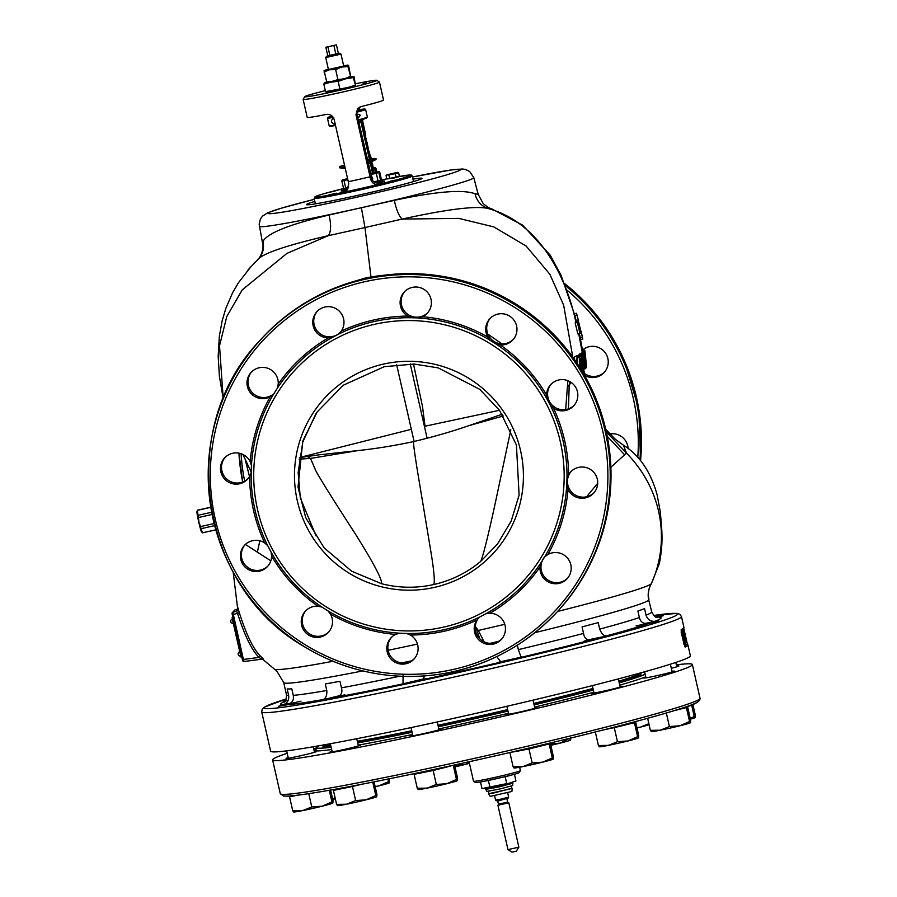 <?xml version="1.0" encoding="UTF-8"?>
<svg xmlns="http://www.w3.org/2000/svg" width="897" height="897" viewBox="0 0 897 897"><rect width="100%" height="100%" fill="white"/><g stroke="black" fill="none" stroke-linecap="round" stroke-linejoin="round"><path stroke-width="1.35" d="M687.909 644.921A215.224 8.622 -12.8 0 1 685.129 647.062L681.35 633.17L681.171 629.638A215.224 8.622 167.2 0 0 683.94 627.485L681.473 616.598A215.224 8.622 167.2 0 1 461.417 675.419A215.224 8.622 167.2 0 1 261.722 711.96L270.625 751.181A215.224 8.622 -12.8 0 0 470.32 714.64A215.224 8.622 -12.8 0 0 690.376 655.808L687.909 644.921A215.224 8.622 -12.8 0 0 687.461 644.517L685.678 644.921L685.319 642.555M683.503 627.093L687.461 644.517M684.489 646.21L685.678 644.921M682.516 630.165L682.247 629.077M683.222 630.367L681.843 630.748L684.568 642.723L685.88 642.431L685.016 637.318L686.362 641.904L683.637 629.918L684.501 635.031L683.155 630.445L685.88 642.431M683.637 629.918L682.314 630.58M681.843 630.748L683.155 630.445M682.258 630.288L683.57 629.997M683.447 636.635L684.747 636.343M681.372 632.396L684.03 644.461L683.166 639.348L684.512 643.923L681.787 631.948L682.639 637.049L681.204 632.43M681.148 632.15L681.709 632.026M681.137 632.093L681.787 631.948M284.842 700.557L283.048 701.207L284.842 700.557M663.309 615.734L655.808 616.957L663.32 615.701L656.974 617.338M654.911 621.296L658.667 620.791L656.862 621.464L648.598 623.55C643.564 624.121 640.492 622.126 639.382 617.551L637.902 611.014A187.271 7.501 -12.8 0 0 644.551 608.626L646.042 615.163C647.589 619.58 650.538 621.632 654.911 621.296A195.098 7.815 167.2 0 0 658.712 617.136M606.159 635.951L590.865 640.01C586.683 640.267 584.239 638.081 583.555 633.428L582.063 626.891A187.271 7.501 -12.8 0 0 598.198 622.608L599.689 629.145C601.461 633.529 603.614 635.805 606.159 635.951A195.098 7.815 167.2 0 0 648.598 623.55M583.555 633.428A187.271 7.501 167.2 0 1 518.354 649.63L521.146 657.333L500.975 662.087L497.79 658.017L497.409 656.279M424.707 675.878L422.666 679.691L402.921 683.783M337.093 697.047L323.223 699.548C325.925 698.214 327.125 695.186 326.788 690.488L325.308 683.951A187.271 7.501 -12.8 0 0 339.952 681.305L341.432 687.842C342.721 692.361 341.275 695.433 337.093 697.047A195.098 7.815 167.2 0 0 403.011 683.884L403.078 675.542M287.365 704.75L278.384 706.32L282.992 704.885C287.343 703.259 289.226 700.131 288.643 695.5L287.163 688.963A187.271 7.501 -12.8 0 0 291.772 688.806L293.252 695.343C294.149 699.974 292.187 703.102 287.365 704.75A195.098 7.815 167.2 0 0 323.223 699.548M285.168 701.017L288.116 700.467M521.314 656.828L521.146 657.333A195.098 7.815 167.2 0 0 590.865 640.01M656.772 617.327L657.064 617.349C655.886 618.022 654.115 616.205 651.738 611.889L648.744 600.093A187.271 7.501 -12.8 0 1 534.814 632.688M518.354 649.63L517.334 645.156M544.535 557.059A15.653 15.619 -137.6 0 0 560.064 582.299A15.653 15.619 -137.6 0 0 567.633 578.139M571.041 471.53A15.653 15.619 -137.6 0 0 586.548 496.781A15.653 15.619 -137.6 0 0 594.128 492.632M551.184 384.129A15.653 15.619 -137.6 0 0 566.691 409.38A15.653 15.619 -137.6 0 0 574.271 405.22M490.3 318.244A15.653 15.619 -137.6 0 0 505.807 343.495A15.653 15.619 -137.6 0 0 513.376 339.346M404.704 291.559A15.653 15.619 -137.6 0 0 420.211 316.809A15.653 15.619 -137.6 0 0 427.779 312.649M317.325 311.192A15.653 15.619 -137.6 0 0 332.832 336.442A15.653 15.619 -137.6 0 0 340.4 332.294M251.586 371.907A15.653 15.619 -137.6 0 0 267.093 397.158A15.653 15.619 -137.6 0 0 274.639 393.032M225.091 457.425A15.653 15.619 -137.6 0 0 240.598 482.664A15.653 15.619 -137.6 0 0 248.177 478.516M244.948 544.827A15.653 15.619 -137.6 0 0 260.455 570.077A15.653 15.619 -137.6 0 0 268.035 565.917M305.832 610.7A15.653 15.619 -137.6 0 0 321.339 635.951A15.653 15.619 -137.6 0 0 328.919 631.802M391.44 637.397A15.653 15.619 -137.6 0 0 406.946 662.648A15.653 15.619 -137.6 0 0 414.515 658.488M478.807 617.764A15.653 15.619 -137.6 0 0 494.314 643.003A15.653 15.619 -137.6 0 0 501.894 638.855M476.868 620.107A15.653 15.619 -137.6 0 0 493.316 644.102A15.653 15.619 -137.6 0 0 489.986 613.223L485.916 613.739L479.536 617.091L476.868 620.107A159.688 159.296 42.4 0 1 410.411 635.042L406.633 633.473L399.423 633.181L395.588 634.437A15.653 15.619 -137.6 0 0 405.937 663.746A15.653 15.619 -137.6 0 0 410.411 635.042M539.994 567.05L540.768 563.092L544.602 556.992L547.888 554.525A15.653 15.619 -137.6 0 1 567.139 578.7A15.653 15.619 -137.6 0 1 539.994 567.05A159.688 159.296 42.4 0 1 489.986 613.223M568.036 489.47L566.713 485.647L566.982 478.437L568.608 474.659A15.653 15.619 -137.6 0 1 595.586 474.793A15.653 15.619 -137.6 0 1 585.55 497.88A15.653 15.619 -137.6 0 1 568.036 489.47A159.688 159.296 42.4 0 1 547.888 554.525M553.505 408.18L550.422 405.511L547.058 399.131L546.587 395.05A15.653 15.619 -137.6 0 1 575.728 387.392A15.653 15.619 -137.6 0 1 553.505 408.18A159.688 159.296 42.4 0 1 568.608 474.659M500.279 344.941L496.254 344.156L490.154 340.311L487.733 337.014A15.653 15.619 -137.6 0 1 497.869 314.096A15.653 15.619 -137.6 0 1 512.893 339.907A15.653 15.619 -137.6 0 1 500.279 344.941A159.688 159.296 42.4 0 1 546.587 395.05M419.179 317.93L411.521 317.74L407.799 316.103A15.653 15.619 -137.6 0 1 412.272 287.399A15.653 15.619 -137.6 0 1 422.622 316.708L419.179 317.93M341.342 331.038L338.618 334.121L332.238 337.474L328.224 337.922A15.653 15.619 -137.6 0 1 324.893 307.043A15.653 15.619 -137.6 0 1 341.342 331.038A159.688 159.296 42.4 0 1 407.799 316.103M278.216 384.107L277.386 388.132L273.54 394.22L270.322 396.631A15.653 15.619 -137.6 0 1 251.07 372.446A15.653 15.619 -137.6 0 1 278.216 384.107A159.688 159.296 42.4 0 1 328.224 337.922M250.173 461.675L251.44 465.565L251.16 472.775L249.601 476.486A15.653 15.619 -137.6 0 1 222.624 476.352A15.653 15.619 -137.6 0 1 232.659 453.265A15.653 15.619 -137.6 0 1 250.173 461.675A159.688 159.296 42.4 0 1 270.322 396.631M264.705 542.965L267.732 545.701L271.096 552.092L271.623 556.095A15.653 15.619 -137.6 0 1 242.482 563.753A15.653 15.619 -137.6 0 1 264.705 542.965A159.688 159.296 42.4 0 1 249.601 476.486M317.93 606.204L321.9 607.056L327.999 610.913L330.477 614.131A15.653 15.619 -137.6 0 1 320.341 637.049A15.653 15.619 -137.6 0 1 305.316 611.238A15.653 15.619 -137.6 0 1 317.93 606.204A159.688 159.296 42.4 0 1 271.623 556.095M566.713 485.647A158.107 157.715 -137.6 0 1 544.602 556.992L543.997 557.631M351.826 282.073L366.088 277.801L385.127 275.099C447.838 268.741 502.432 286.928 548.908 329.636C591.863 372.356 612.494 423.945 610.812 484.425C608.076 532.526 590.663 574.506 558.551 610.364A201.253 200.749 -137.6 0 0 385.127 275.099L378.355 275.839A2.231 2.119 88.2 0 0 378.063 275.872M352.028 282.006L352.342 281.916A201.253 200.749 -137.6 0 0 350.346 282.521A201.253 200.749 42.4 0 0 261.453 338.819L260.668 339.683A201.253 200.749 42.4 0 1 582.904 374.722A201.253 200.749 42.4 0 1 453.759 671.55A201.253 200.749 42.4 0 1 260.668 339.683C175.498 426.849 198.461 586.795 304.778 646.939C330.41 662.479 358.094 671.92 387.863 675.25C410.041 677.65 432.006 676.416 453.759 671.55C494.606 662.064 529.275 641.96 557.755 611.227L558.551 610.364M477.215 631.208A3.353 2.366 146.4 0 1 478.336 630.468L484.111 641.837M475.948 627.485L478.336 630.468A193.46 7.748 -12.8 0 0 504.787 624.29M501.939 343.876L487.867 334.133M370.966 276.814L364.978 227.558L402.192 219.07C447.816 209.079 476.509 205.581 488.271 208.553C544.221 223.891 568.642 286.3 575.863 322.214L575.168 322.954L577.836 333.897L579.989 333.415M567.655 386.809L571.243 382.481M365.101 206.848A109.95 4.407 -12.8 0 0 473.784 177.628L469.658 171.484L465.274 169.398L462.258 168.995L450.81 170.015L412.485 177.001A98.771 3.958 -12.8 0 1 456.562 171.675A98.771 3.958 -12.8 0 1 359.506 196.6A98.771 3.958 -12.8 0 1 270.793 213.654A98.771 3.958 -12.8 0 1 314.365 199.313L281.916 208.003L267.642 212.802L262.541 216.099L260.41 219.014L259.155 224.183L262.417 242.381L262.967 241.394C264.503 248.895 262.518 255.275 257.013 260.534L250.734 266.936L257.013 260.534C260.971 254.03 284.764 245.733 328.38 235.653L364.978 227.558L361.368 207.723A109.95 4.407 -12.8 0 0 365.101 206.882L394.288 200.356C435.774 191.476 462.684 189.267 475.029 193.73L478.191 194.324L483.124 203.496C486.88 206.714 489.661 208.452 491.455 208.721L522.727 225.225L550.321 255.309L561.174 275.547L574.506 314.399L576.322 321.193L575.863 322.214M412.968 179.12A59.258 2.377 167.2 0 1 421.938 178.458A59.258 2.377 167.2 0 1 361.379 194.548A59.258 2.377 167.2 0 1 306.46 204.695A59.258 2.377 167.2 0 1 314.836 201.41M262.967 241.394C267.485 233.13 289.518 224.351 329.053 215.022L357.533 208.575A109.95 4.407 -12.8 0 0 361.368 207.723M250.734 266.936L248.065 269.963M270.838 560.849L245.374 544.412M381.673 583.745A111.777 111.497 -137.6 0 0 480.579 561.522L497.499 543.986L511.223 521.011L519.105 495.088L516.414 445.002L499.573 410.4L479.817 389.376L438.14 367.86L414.167 364.07L384.331 366.66L343.248 385.239L317.123 411.992L302.782 441.089L298.017 487.116L305.72 517.659L324.075 547.82L351.714 571.243L381.673 583.756C382.1 579.092 372.973 561.914 354.27 532.235C338.36 507.803 314.892 470.936 314.948 468.626L310.497 458.423L299.183 459.152M434.316 587.412A114.603 114.323 42.4 0 1 297.322 500.84A114.603 114.323 42.4 0 1 383.58 364.081A114.603 114.323 42.4 0 1 520.574 450.653A114.603 114.323 42.4 0 1 434.316 587.412M443.353 627.171A155.405 155.024 -137.6 0 0 560.322 441.728A155.405 155.024 -137.6 0 0 374.542 324.322A155.405 155.024 -137.6 0 0 257.574 509.776A155.405 155.024 -137.6 0 0 443.353 627.171M502.219 414.223L468.739 425.705C451.617 431.614 433.195 436.917 413.483 441.616C413.921 446.291 413.169 443.634 417.027 468.369L431.457 555.075C434.103 571.804 434.888 581.615 433.823 584.508M510.808 429.786L495.85 500.414C488.159 536.025 483.068 556.398 480.579 561.522M413.506 364.047L422.509 406.576L425.032 426.21L499.494 410.288M413.483 441.616C393.66 445.809 375.238 448.78 358.217 450.541L319.534 454.779M299.407 457.548L411.331 429.315M299.385 457.638L320.139 454.678M310.497 458.423L308.254 457.358L310.497 458.423L358.217 450.541M628.113 448.5A15.653 15.619 -137.6 0 0 609.769 433.946M584.541 375.294A15.653 15.619 -137.6 0 0 606.148 354.113A15.653 15.619 -137.6 0 0 582.848 349.74M584.149 373.23L584.934 373.802A15.653 15.619 -137.6 0 0 604.69 371.941M237.604 608.222L237.346 609.713A2.231 2.231 42.4 0 1 236.371 610.341L237.503 609.13L235.014 609.926L237.503 609.119M263.157 658.824L260.478 656.144C253.447 649.316 246.406 634.874 239.353 612.808L237.851 607.673M237.94 608.491A2.231 2.231 -71 0 1 236.46 611.171L236.371 610.341M586.593 496.77L597.705 483.281M610.879 467.259L626.476 453.131L623.393 445.192L615.342 439.272L605.767 429.383M623.381 445.181C639.382 455.071 650.628 471.575 657.097 494.696L660.259 511.559C662.154 532.47 663.309 542.023 659.43 563.361L651.345 583.689C671.18 539.31 661.123 488.271 626.476 453.131L606.327 431.849M263.539 659.878A2.231 2.231 113.5 0 0 262.843 659.385M263.079 659.587L262.81 659.362A2.231 2.231 113.5 0 0 261.666 659.205L259.054 657.411C251.822 650.347 244.646 635.625 237.492 613.245L236.46 611.171L232.839 612.315L235.014 609.926A1.121 1.11 42.4 0 0 234.532 610.24L235.014 609.926M260.478 656.144L259.054 657.411L243.412 659.452L232.839 612.315A1.121 1.11 42.4 0 0 232.357 612.617L234.532 610.24M244.018 661.504L261.644 659.205L244.018 661.504L243.412 659.452L242.47 659.62L232.088 613.615A1.121 1.11 42.4 0 1 232.345 612.629M239.353 612.808L232.278 614.77L232.357 612.617M582.994 372.636L584.115 371.055M583.734 369.833L582.344 353.059L583.79 364.249L583.723 373.881M578.688 333.706L582.231 352.218M583.801 351.859L585.326 361.491L585.326 368.701L583.801 351.859L581.626 352.353L581.592 353.979M582.512 352.925L580.191 353.867M581.637 353.541L583.061 364.72L582.523 370.539L581.783 368.387L581.637 353.541L579.238 354.169L579.036 355.817M579.866 367.512L579.653 357.006L578.262 357.746L578.161 355.571L579.742 354.707L575.964 356.412M577.466 357.925L577.657 364.104M576.782 362.78L577.029 356.176L574.517 356.827L574.562 359.551M585.528 365.662L586.178 367.422L585.606 357.511L584.53 351.523L585.831 365.595L584.384 353.855M585.349 363.408L584.059 353.631L585.035 365.954L585.349 363.408L584.788 363.532M583.779 360.482L583.981 358.408L584.16 360.202L583.342 360.583M581.974 355.616L581.491 358.195L582.164 361.536L582.422 357.611L581.604 355.705M582.198 368.532L582.915 365.92L582.4 362.893L582.198 368.532M580.55 362.444L581.099 360.291L581.178 362.108L580.18 362.534M579.742 354.707L580.168 367.994M577.029 356.176L577.074 363.229M582.815 350.424L582.276 349.314M584.283 350.749L583.913 349.617L582.467 349.819M585.472 355.369L584.81 350.402L582.691 351.478M586.358 367.232L584.81 350.402M585.64 357.275L586.246 364.328M586.1 364.855L584.81 352.835L585.887 364.9M475.029 193.73C476.789 201.186 481.207 206.131 488.271 208.553L491.466 208.721M580.606 339.503L582.781 339.01L581.189 331.632L580.011 333.404L577.343 322.46L578.498 320.7L576.995 315.038L574.82 315.52L574.338 313.759M579.339 333.561L580.269 337.844M584.564 351.063L582.377 351.557L582.422 353.16M586.122 367.882L585.472 368.028M584.53 351.523L582.344 352.005M576.995 315.038L576.513 313.266M578.038 321.72L580.729 332.652M578.498 320.7L576.322 321.193M583.913 349.617L582.478 349.931M584.093 350.009L582.545 350.357M584.81 350.492L582.624 350.985M585.472 355.335L586.178 367.355M583.734 352.33L581.548 352.824M583.779 353.485L582.624 353.754M583.857 354.618L582.758 354.853M583.981 356.075L582.927 356.311M584.093 357.163L583.039 357.398M584.541 362.186L583.476 362.433M584.698 363.969L583.577 364.216M584.788 365.034L583.835 365.247M584.9 366.436L583.891 366.66M585.023 367.456L583.88 367.714M585.18 368.454L583.812 368.757M585.326 368.701L583.801 369.037M585.203 361.233L584.609 361.368M584.967 358.722L584.373 358.856M583.981 358.408L583.162 358.598M583.51 369.968L582.702 370.147M582.344 353.059L580.157 353.541M581.435 353.676L579.238 354.169M581.301 354.147L579.103 354.64M581.234 355.324L579.821 355.638M581.234 356.468L579.911 356.759M581.301 358.307L580.023 358.598M581.379 359.383L580.079 359.675M581.783 362.13L580.673 362.377M581.884 362.444L580.18 362.825M581.817 362.859L580.191 363.218M581.738 364.014L580.202 364.361M581.682 365.516L580.202 365.853M581.693 366.604L580.191 366.951M581.783 368.387L580.583 368.656M581.918 369.407L581.155 369.586M582.187 356.244L581.514 356.389M582.422 357.611L581.491 357.813M582.523 358.688L581.548 358.901M582.534 360.179L581.749 360.359M582.77 364.148L582.007 364.328M582.893 365.191L581.929 365.404M582.915 365.92L581.918 366.144M582.859 367.052L581.996 367.254M581.099 360.291L580.112 360.516M578.161 355.571L575.941 356.075M578.262 357.746L577.085 358.015M576.749 356.322L574.517 356.827M251.44 465.565A158.107 157.715 -137.6 0 1 273.54 394.22L274.134 393.604M287.197 753.267A215.224 8.622 -12.8 0 0 272.61 759.894A215.224 8.622 -12.8 0 0 472.304 723.352A215.224 8.622 -12.8 0 0 692.361 664.531A215.224 8.622 -12.8 0 0 676.349 664.856M671.315 668.287A15.653 0.628 -12.8 0 0 678.906 666A15.653 0.628 -12.8 0 0 676.652 666.179M645.829 677.224A15.653 0.628 -12.8 0 0 643.721 678.031A15.653 0.628 -12.8 0 0 650.717 676.977A15.653 0.628 -12.8 0 0 666.359 673.456A15.653 0.628 -12.8 0 0 674.252 671.091A15.653 0.628 -12.8 0 0 671.999 671.281M593.881 692.406A15.653 0.628 -12.8 0 0 591.773 693.213A15.653 0.628 -12.8 0 0 593.466 693.112A15.653 0.628 -12.8 0 0 610.7 689.535A15.653 0.628 -12.8 0 0 622.294 686.272A15.653 0.628 -12.8 0 0 620.612 686.373A15.653 0.628 -12.8 0 0 620.051 686.452M508.565 713.597A15.653 0.628 -12.8 0 0 506.469 714.371A15.653 0.628 -12.8 0 0 506.446 714.416A15.653 0.628 -12.8 0 0 521.415 711.657A15.653 0.628 -12.8 0 0 536.967 707.52A15.653 0.628 -12.8 0 0 536.978 707.475A15.653 0.628 -12.8 0 0 534.724 707.655M412.732 735.136A15.653 0.628 -12.8 0 0 410.624 735.955A15.653 0.628 -12.8 0 0 421.646 734.06A15.653 0.628 -12.8 0 0 438.711 729.923A15.653 0.628 -12.8 0 0 441.145 729.014A15.653 0.628 -12.8 0 0 438.891 729.194M332.058 751.249A15.653 0.628 -12.8 0 0 329.95 752.056A15.653 0.628 -12.8 0 0 352.196 747.582A15.653 0.628 -12.8 0 0 360.482 745.127A15.653 0.628 -12.8 0 0 358.228 745.306M288.172 757.606A15.653 0.628 -12.8 0 0 286.065 758.413A15.653 0.628 -12.8 0 0 300.596 755.756A15.653 0.628 -12.8 0 0 316.596 751.484A15.653 0.628 -12.8 0 0 314.342 751.664M313.67 748.67A15.653 0.628 -12.8 0 0 316.506 747.941M645.145 674.208A169.746 6.806 167.2 0 1 619.222 682.808M593.321 689.939A169.746 6.806 167.2 0 1 534.085 704.84M507.971 711.029A169.746 6.806 167.2 0 1 473.964 718.822A169.746 6.806 167.2 0 1 438.319 726.66M412.059 732.21A169.746 6.806 167.2 0 1 357.668 742.828M331.128 747.123A169.746 6.806 167.2 0 1 316.462 747.627A169.746 6.806 167.2 0 1 319.029 745.766M469.086 761.755L473.526 781.265A24.04 0.964 -12.8 0 0 473.549 781.298L475.556 782.554A22.358 0.897 -12.8 0 0 496.276 778.731A22.358 0.897 -12.8 0 0 519.128 772.653L520.395 770.658A24.04 0.964 -12.8 0 0 520.406 770.613L519.632 767.227M473.549 781.298A24.04 0.964 -12.8 0 0 495.828 777.183A24.04 0.964 -12.8 0 0 520.395 770.658M691.587 704.829L694.222 716.434L690.275 718.609M692.854 704.336L695.321 715.234L695.175 717.589L694.222 716.434M695.164 717.6L695.164 717.6A20.126 0.807 167.2 0 1 690.41 719.17M644.663 623.505L658.656 620.825L636.04 625.927M685.611 706.971L685.667 707.217A18.792 0.751 -12.8 0 1 685.644 707.273A18.792 0.751 167.2 0 1 675.609 710.2M687.136 706.455L686.407 707.576L674.578 710.525M686.407 707.576L689.569 721.536L679.892 725.785L669.42 726.536L660.293 730.192L650.37 730.349L651.312 731.492M666.336 712.992L669.42 726.536M687.506 706.376L690.668 720.325L690.522 722.679L689.569 721.536M647.623 718.295L650.37 730.349M690.511 722.69L690.511 722.69A20.126 0.807 167.2 0 1 679.892 725.785A20.126 0.807 167.2 0 1 660.293 730.192A20.126 0.807 167.2 0 1 651.357 731.593L651.177 731.537M587.883 639.897L606.708 636.007L584.093 641.108M633.652 722.074L633.719 722.399A18.792 0.751 -12.8 0 1 633.697 722.455A18.792 0.751 167.2 0 1 623.258 725.482A18.792 0.751 167.2 0 1 604.522 729.653M635.536 721.569L634.459 722.758L603.3 729.967M634.459 722.758L637.621 736.717L627.945 740.967L617.472 741.718L608.345 745.373L598.422 745.53L599.364 746.674M614.299 727.77L617.472 741.718M635.558 721.569L638.72 735.506L638.563 737.872A20.126 0.807 167.2 0 1 627.945 740.967A20.126 0.807 167.2 0 1 608.345 745.373A20.126 0.807 167.2 0 1 599.409 746.775L599.218 746.719M638.574 737.861L637.621 736.717M595.339 731.974L598.422 745.53M521.381 657.198L498.766 662.311M521.325 657.142L499.651 661.93M548.37 743.478L548.403 743.602A18.792 0.751 -12.8 0 1 548.381 743.658A18.792 0.751 167.2 0 1 531.506 748.21A18.792 0.751 167.2 0 1 512.142 751.989M549.917 743.108L549.132 743.961L528.983 748.973L510.236 752.426M549.132 743.961L552.305 757.909L542.629 762.17L532.145 762.921L523.018 766.576L513.095 766.722L514.048 767.877M528.983 748.973L532.145 762.921M550.287 743.019L553.404 756.709L553.247 759.064L552.305 757.909M509.933 752.774L513.095 766.722M553.236 759.075L553.236 759.075A20.126 0.807 167.2 0 1 542.629 762.17A20.126 0.807 167.2 0 1 523.018 766.576A20.126 0.807 167.2 0 1 514.082 767.967L513.903 767.922M425.548 678.749L402.932 683.85M424.124 678.816L402.955 683.828M451.628 765.612A18.792 0.751 167.2 0 1 431.39 770.714A18.792 0.751 167.2 0 1 415.928 773.472L415.883 773.281M453.602 765.175L433.15 770.512L414.1 774.313L414.829 773.506M453.299 765.5L456.472 779.448L446.796 783.709L436.323 784.46L427.185 788.115L417.262 788.261L418.215 789.416M433.15 770.512L436.323 784.46M454.555 764.973L457.571 778.248L457.414 780.603L456.472 779.448M414.1 774.313L417.262 788.261M457.403 780.614L457.403 780.614A20.126 0.807 167.2 0 1 446.796 783.709A20.126 0.807 167.2 0 1 427.185 788.115A20.126 0.807 167.2 0 1 418.249 789.517L418.069 789.461M344.885 694.85L322.281 699.94L340.019 695.545M361.569 784.292A18.792 0.751 167.2 0 1 335.265 789.573L335.186 789.225M362.702 784.079L333.426 790.425L334.39 789.371M372.748 782.106L375.809 795.561L366.122 799.81L355.649 800.573L346.522 804.217L336.599 804.374L337.552 805.517M352.487 786.613L355.649 800.573M374.06 781.848L376.908 794.361L376.751 796.715L375.809 795.561M333.426 790.425L336.599 804.374M376.74 796.727L376.74 796.727A20.126 0.807 167.2 0 1 366.122 799.81A20.126 0.807 167.2 0 1 346.522 804.217A20.126 0.807 167.2 0 1 337.586 805.618L337.407 805.562M301 701.207L278.395 706.298L290.931 702.99M296.212 795.359A18.792 0.751 167.2 0 1 291.379 795.931L291.357 795.852M297.378 795.213L289.552 796.783L290.314 795.931M329.277 790.279L331.924 801.918L322.247 806.179L311.764 806.93L302.637 810.585L292.714 810.731L293.667 811.886M308.747 793.654L311.764 806.93M330.601 790.044L333.022 800.718L332.865 803.073L331.924 801.918M289.552 796.783L292.714 810.731M332.854 803.084L332.854 803.084A20.126 0.807 167.2 0 1 322.247 806.179A20.126 0.807 167.2 0 1 302.637 810.585A20.126 0.807 167.2 0 1 293.7 811.976L293.521 811.92M335.086 797.713L332.63 799.003M335.332 798.812A20.126 0.807 167.2 0 1 332.753 799.563M387.941 779.067L388.524 781.646L378.848 785.895L375.137 786.568M389.253 778.798L389.466 782.801L388.524 781.646M389.455 782.812L389.455 782.812A20.126 0.807 167.2 0 1 378.848 785.895A20.126 0.807 167.2 0 1 375.181 786.792M469.344 762.876L464.164 764.704L453.691 765.455M469.445 763.336A20.126 0.807 167.2 0 1 464.164 764.704A20.126 0.807 167.2 0 1 454.981 766.879M569.55 738.366L559.997 743.164L549.525 743.916M570.772 737.704L570.627 740.059L569.673 738.904M570.615 740.07L570.615 740.07A20.126 0.807 167.2 0 1 559.997 743.164A20.126 0.807 167.2 0 1 550.814 745.329M648.856 723.677L640.66 727.052L636.948 727.714M649.103 724.787A20.126 0.807 167.2 0 1 640.66 727.052A20.126 0.807 167.2 0 1 637.005 727.949M484.257 781.276L505.045 776.679M506.614 784.101L515.943 780.951L506.614 784.101L490.143 787.813L488.316 780.457M490.143 787.813L481.992 788.575L506.738 783.642L505.213 776.88L511.021 775.187M515.943 780.951L514.43 774.268M512.748 782.319L512.635 785.581L499.651 789.046L486.981 791.389L485.692 789.394L499.147 786.904L512.916 783.171M485.692 789.394L485.479 788.485M512.277 788.418L488.529 793.789L490.199 796.39L511.884 791.479L512.288 788.385L511.256 788.418M489.47 793.363L488.529 793.789M481.992 788.575L480.489 781.971M507.668 792.78L508.655 797.13L501.793 798.958L495.581 800.102L494.583 795.751M508.655 797.13L508.386 797.982L501.995 799.687L496.187 800.752L495.581 800.102M497.342 800.539L498.62 804.161L497.902 805.282L508.689 802.793M508.801 802.804L518.87 847.16L507.971 849.627L497.902 805.282M518.87 847.149L516.347 851.163L511.985 852.15L507.982 849.627M357.656 109.759L356.86 113.751L372.311 180.14C374.262 182.652 376.74 183.549 379.734 182.82L378.254 184.434A48.079 1.929 167.2 0 1 343.405 192.261L347.027 190.074L348.776 183.907L334.189 119.615C332.888 115.724 330.264 113.997 326.295 114.412A39.132 1.57 167.2 0 1 307.211 117.361L303.13 99.388A39.132 1.57 -12.8 0 0 339.436 92.739A39.132 1.57 -12.8 0 0 379.442 82.042A39.132 1.57 -12.8 0 0 379.397 81.997L376.729 80.315A36.9 1.48 -12.8 0 0 355.683 83.78M356.86 113.751L355.974 114.726L357.6 108.672L361.143 106.575A39.132 1.57 167.2 0 0 383.524 100.027L379.442 82.042M359.742 107.079L359.361 109.77M360.785 121.297L369.429 159.363L360.796 121.274L358.733 121.981M370.315 163.254L372.524 172.942L370.338 163.243M325.308 90.675A36.9 1.48 -12.8 0 0 304.823 96.652L303.141 99.32A39.132 1.57 -12.8 0 0 303.13 99.388M304.823 96.652A36.9 1.48 -12.8 0 0 339.044 90.451A36.9 1.48 -12.8 0 0 376.729 80.315M366.38 82.782L363.117 83.522L366.38 82.782M355.974 114.726L370.562 179.008C371.941 183.066 374.509 184.872 378.254 184.434M381.774 179.961A48.079 1.929 167.2 0 1 382.481 179.815L380.642 180.039M343.405 192.261L347.588 189.39A16.606 0.662 167.2 0 1 346.668 189.357L346.377 188.078A16.606 0.662 167.2 0 0 348.395 187.944M370.069 174.108L369.811 172.549L370.069 174.108M357.69 119.637L357.432 118.09L357.69 119.637M382.481 179.815L381.001 181.429L378.915 181.418M381.001 181.429A22.358 0.897 167.2 0 1 384.746 181.082A22.358 0.897 167.2 0 1 379.734 182.82L379.184 182.248A16.673 0.673 167.2 0 1 377.177 183.055M344.885 190.646A22.358 0.897 167.2 0 1 341.14 190.994A22.358 0.897 167.2 0 1 346.152 189.256M335.657 190.792L331.655 191.857L335.657 190.792M390.229 181.284L394.232 180.219L390.229 181.284M328.851 194.918L336.476 193.191L328.851 194.918M392.953 178.301L398.672 176.776L392.953 178.301M397.707 176.664L399.412 176.16L398.627 172.729L397.079 172.448L386.786 174.87L395.218 173.726L398.627 172.729L397.079 172.448L386.786 174.87L397.663 172.403L386.786 174.87L395.218 173.726L398.627 172.729L397.079 172.448L386.786 174.87L397.663 172.403L398.627 172.729L399.412 176.16L398.627 172.729L396.81 172.74L397.663 172.403L396.81 172.74L398.627 172.729L399.412 176.16L396.003 177.157L395.218 173.726L396.81 172.74L391.967 173.94L395.218 173.726L396.81 172.74L391.967 173.94L395.218 173.726L396.003 177.157L397.707 176.664L396.003 177.157L395.218 173.726L396.003 177.157L397.707 176.664M386.831 178.985L396.003 177.157L389.713 178.57L388.939 175.139L391.967 173.94L387.381 174.859L388.939 175.139L391.967 173.94L387.381 174.859L388.939 175.139L389.713 178.57L392.864 177.864L389.713 178.57L388.939 175.139L389.713 178.57L386.831 178.985L386.058 175.554L387.381 174.859L386.058 175.554L387.381 174.859L386.058 175.554L386.831 178.985L388.278 178.783L386.831 178.985L386.091 175.52L386.831 178.985M365.741 135.178L362.41 119.839M370.753 156.616L370.338 155.439M373.365 167.75L373.141 167.089M371.313 159.016L370.764 156.605M373.421 170.464L372.995 168.58M361.547 119.548L370.551 159.15M371.336 162.604L373.634 172.729M362.949 125.434L364.956 133.81M365.09 134.404L366.996 143.139M367.165 143.094L368.97 151.851M369.228 151.716L370.988 159.072M364.911 133.821L365.012 134.427M373.062 167.504L372.973 168.221M372.804 165.239L373.074 167.167M372.12 163.422L372.704 164.902M371.975 162.256L372.031 163.019M367.209 142.331L367.333 142.903L367.209 142.331M365.146 133.709L365.281 134.281L365.146 133.709M373.074 167.672L373.78 172.471M376.886 172.078L376.045 168.591L376.762 172.101M376.314 170.183L376.482 170.946M376.46 170.15L376.706 171.652M376.639 170.912L376.74 171.641M373.511 171.282L373.937 172.74M375.316 172.392L374.397 167.515L373.197 167.784L373.074 168.793M373.522 171.282L373.287 170.239M241.293 657.68L241.999 657.523L241.293 657.68L240.34 654.373L232.772 621.038L232.144 617.371L232.727 616.732M350.884 76.727A15.092 0.605 167.2 0 1 353.34 76.424A15.092 0.605 167.2 0 1 353.508 76.514A15.092 0.605 167.2 0 1 345.547 78.846L338.124 81.335L330.836 82.154A15.092 0.605 -12.8 0 0 345.547 78.846L353.239 77.579L354.068 76.671L353.508 76.514M354.068 76.671L355.492 85.237L347.52 87.558L325.533 91.685L323.839 84.183L330.836 82.154A15.092 0.605 167.2 0 1 324.109 83.129A15.092 0.605 167.2 0 1 324.243 83.04A15.092 0.605 167.2 0 1 326.497 82.277M323.839 84.183L324.658 83.286L324.109 83.129M355.492 85.237L353.239 77.579M325.533 91.685L326.093 91.842M339.828 88.825L338.124 81.335M355.403 85.293A15.092 0.605 167.2 0 1 355.369 85.316A15.092 0.605 167.2 0 1 347.52 87.558A15.092 0.605 167.2 0 1 332.821 90.866A15.092 0.605 167.2 0 1 326.261 91.931L325.914 91.92M357.903 108.358L358.374 110.454L357.275 110.903M358.374 110.454L357.141 111.049M360.516 119.828L360.829 121.218L358.957 122.99M358.251 119.862A19.566 0.785 -12.8 0 0 367.333 117.137L366.918 117.799A19.005 0.762 167.2 0 1 358.363 120.377M367.333 117.137A19.566 0.785 -12.8 0 0 367.344 117.103L365.617 109.479A19.566 0.785 167.2 0 1 356.703 112.181M356.737 111.576A19.005 0.762 -12.8 0 0 364.922 109.03L365.595 109.445A19.566 0.785 167.2 0 1 365.617 109.479M357.185 115.164L358.576 114.3L360.359 115.276L359.047 117.059L357.578 116.924M364.922 109.03A19.005 0.762 -12.8 0 0 358.273 109.972M335.523 125.468A19.005 0.762 167.2 0 1 329.872 126.219L329.21 125.804A19.566 0.785 -12.8 0 0 335.4 124.952M333.258 117.395A19.566 0.785 167.2 0 1 327.45 118.146L329.188 125.771A19.566 0.785 -12.8 0 0 329.21 125.804M327.45 118.146A19.566 0.785 167.2 0 1 327.461 118.112L327.887 117.44A19.005 0.762 -12.8 0 0 332.877 116.868M335.299 124.403C330.746 122.945 330.253 120.77 333.819 117.866M332.081 116.027A19.005 0.762 -12.8 0 0 327.887 117.44M348.541 187.563L345.726 188.123A20.687 0.83 167.2 0 1 343.551 188.437L341.813 180.813L342.587 179.972A20.687 0.83 167.2 0 1 345.166 179.221L347.599 178.615M373.971 181.867L377.996 180.869A20.687 0.83 -12.8 0 0 380.575 180.118L378.837 172.493L379.61 171.652A20.687 0.83 -12.8 0 0 377.435 171.966L370.405 173.368M379.61 171.652L381.348 179.277L380.575 180.118M377.996 180.869L376.269 173.244A20.687 0.83 -12.8 0 0 378.837 172.493M376.269 173.244L370.696 174.635M347.845 179.736L343.988 180.499A20.687 0.83 167.2 0 1 341.813 180.813M345.726 188.123L343.988 180.499M372.367 180.23A2.904 2.59 81.8 0 0 371.044 176.171M379.958 176.036L379.453 173.054L379.958 176.036M325.846 47.249L336.431 44.85L325.846 47.249L327.831 55.973L329.917 55.67L327.943 46.958M338.371 53.416L327.797 55.816M336.431 44.85L338.404 53.562L329.917 55.67M339.649 53.271L340.995 54.123L325.734 57.576L328.47 69.652M335.893 54.325L333.908 45.612M343.641 65.739L348.047 65.089L348.641 65.851L350.783 77.142L326.743 82.535M343.708 66.03L328.437 69.495M348.641 65.851L348.07 65.145L329.591 69.742L324.109 70.527L328.369 69.204M324.109 70.527L326.833 82.513M348.07 65.145L347.98 66.58L341.578 67.04L335.657 69.641L329.591 69.742L324.019 71.973M326.25 81.818L332.316 81.717L337.9 79.485L344.291 79.026L350.211 76.424L350.783 77.142L347.98 66.58M337.9 79.485L335.657 69.641M197.497 510.214A11.594 0.673 77.3 0 0 197.441 510.202A11.594 0.673 77.3 0 0 197.396 510.27L196.97 511.649A10.338 0.594 77.3 0 0 198.786 522.211A10.338 0.594 -102.7 0 0 201.477 531.719L202.475 532.807L215.807 529.813M197.396 510.27A11.594 0.673 77.3 0 0 197.374 510.348L198.024 515.304A11.594 0.673 77.3 0 0 198.45 517.524L198.932 522.189L200.513 526.595L214.125 523.534M197.374 510.348L210.795 507.332M198.45 517.524L212.096 514.463M198.024 515.304L211.658 512.232M202.565 532.784A11.594 0.673 -102.7 0 1 202.531 532.829A11.594 0.673 -102.7 0 1 202.475 532.807L201.063 528.692A11.594 0.673 -102.7 0 1 200.513 526.595M201.063 528.692L214.663 525.631M367.591 160.989A18.445 0.74 -12.8 0 0 367.322 159.778L376.28 158.948L368.263 163.927M344.179 168.401L345.053 168.501M344.796 168.389L342.564 168.277M343.988 168.434L345.188 168.356M342.968 168.401L345.076 168.67M343.17 168.445L344.964 168.647L343.147 168.434M343.674 168.501L344.448 168.591L343.674 168.49M344.829 168.558L344.213 168.524M653.7 615.488A211.871 8.488 167.2 0 1 645.078 626.173A211.871 8.488 167.2 0 1 460.823 671.976A211.871 8.488 167.2 0 1 286.278 698.965M500.975 662.087A195.098 7.815 167.2 0 1 422.666 679.691M282.992 704.885A195.098 7.815 167.2 0 1 284.652 701.6M326.788 690.488A187.271 7.501 167.2 0 1 293.252 695.343M399.916 676.203A187.271 7.501 167.2 0 1 341.432 687.842M639.382 617.551A187.271 7.501 167.2 0 1 599.689 629.145M651.738 611.889A187.271 7.501 167.2 0 1 646.042 615.163M288.643 695.5A187.271 7.501 167.2 0 1 286.502 694.872L283.71 682.572A187.271 7.501 -12.8 0 0 362.825 670.9M489.953 643.362A187.271 7.501 -12.8 0 0 498.642 641.333M401.766 662.928A187.271 7.501 -12.8 0 0 411.42 660.876M485.916 613.739A158.107 157.715 -137.6 0 0 540.768 563.092M566.982 478.437A158.107 157.715 -137.6 0 0 550.422 405.511M547.058 399.131A158.107 157.715 -137.6 0 0 496.254 344.156M422.622 316.708A159.688 159.296 42.4 0 1 487.733 337.014M490.154 340.311A158.107 157.715 -137.6 0 0 418.731 318.031M411.521 317.74A158.107 157.715 -137.6 0 0 338.618 334.121M332.238 337.474A158.107 157.715 -137.6 0 0 277.386 388.132M251.16 472.775A158.107 157.715 -137.6 0 0 267.732 545.701M271.096 552.092A158.107 157.715 -137.6 0 0 321.9 607.056M395.588 634.437A159.688 159.296 42.4 0 1 330.477 614.131M327.999 610.913A158.107 157.715 -137.6 0 0 399.423 633.181M406.633 633.473A158.107 157.715 -137.6 0 0 479.536 617.091M365.045 281.658A199.011 198.517 42.4 0 1 602.952 432.006A199.011 198.517 42.4 0 1 453.164 669.487A199.011 198.517 42.4 0 1 215.258 519.139A199.011 198.517 42.4 0 1 365.045 281.658M378.534 275.839A2.231 2.119 88.2 0 0 378.377 275.839L366.099 277.801L352.05 281.994C316.719 292.736 286.513 311.674 261.453 338.819M557.564 611.451A193.46 7.748 -12.8 0 0 651.345 583.689A22.358 22.302 -137.6 0 0 648.744 600.093M283.71 682.572L276.624 670.799L274.46 669.162A193.46 7.748 -12.8 0 0 333.034 661.268M388.121 650.303A193.46 7.748 -12.8 0 0 417.453 644.068M568.485 408.853L569.191 384.835L570.032 381.707M572.757 357.017L563.664 305.204L549.839 274.235L526.147 246.036L493.765 226.885L458.86 218.397L402.192 219.07C399.143 216.525 396.519 210.279 394.288 200.356M259.356 226.347A109.95 4.407 -12.8 0 0 357.533 208.553M250.812 266.869L238.322 282.936L232.603 292.736L225.842 308.355L222.108 321.014L219.361 336.072L218.173 356.322L219.384 376.078L223.23 398.717L219.518 345.793L226.784 316.529L242.224 289.877L286.928 253.391L328.38 235.653C331.071 231.818 331.296 224.945 329.053 215.022M259.872 540.79L257.349 552.193M468.739 425.705L503.352 415.973M300.54 457.145L299.419 457.459M241.091 453.703A199.011 198.517 -137.6 0 0 244.668 481.14M637.778 457.347A199.011 198.517 -137.6 0 0 566.994 290.101M238.938 453.142A201.253 200.749 -137.6 0 0 242.695 482.037L238.927 453.142M624.02 359.91L638.799 409.2L640.57 460.587A201.253 200.749 -137.6 0 0 564.516 283.497M565.357 285.661A201.253 200.749 42.4 0 1 639.92 459.802M242.47 659.62L242.773 660.641A1.121 1.11 -137.6 0 0 243.995 661.515L242.47 659.62L232.278 614.77M607.258 436.323L624.559 454.723M582.445 337.35L580.281 337.844M577.343 322.46L575.168 322.954M697.317 700.411A212.993 8.533 167.2 0 1 480.579 759.187A212.993 8.533 167.2 0 1 283.643 794.394M645.739 676.798A171.977 6.896 167.2 0 1 619.749 685.14M593.848 692.237A171.977 6.896 167.2 0 1 534.601 707.105M508.487 713.294A171.977 6.896 167.2 0 1 438.835 728.936M412.575 734.486A171.977 6.896 167.2 0 1 358.195 745.149M331.666 749.511A171.977 6.896 167.2 0 1 317.785 748.233M645.156 674.286A169.746 6.806 167.2 0 1 619.233 682.886M593.343 690.017A169.746 6.806 167.2 0 1 534.107 704.907M507.994 711.097A169.746 6.806 167.2 0 1 473.975 718.889A169.746 6.806 167.2 0 1 438.33 726.738M438.252 726.391A163.119 6.537 -12.8 0 0 474.278 718.475A163.119 6.537 -12.8 0 0 507.915 710.76M534.018 704.56A163.119 6.537 -12.8 0 0 593.242 689.591M619.109 682.325A163.119 6.537 -12.8 0 0 639.617 673.378M323.996 745.082A163.119 6.537 -12.8 0 0 330.959 746.394M357.578 742.424A163.119 6.537 -12.8 0 0 411.992 731.93M412.082 732.288A169.746 6.806 167.2 0 1 357.69 742.907M331.139 747.201A169.746 6.806 167.2 0 1 316.484 747.706L316.103 749.219M438.005 725.258A162.009 6.492 -12.8 0 0 474.076 717.331A162.009 6.492 -12.8 0 0 507.657 709.628M533.76 703.427A162.009 6.492 -12.8 0 0 592.984 688.436M618.84 681.159A162.009 6.492 -12.8 0 0 639.729 673.142M323.806 744.925A162.009 6.492 -12.8 0 0 330.679 745.149M357.309 741.27A162.009 6.492 -12.8 0 0 411.734 730.786M280.279 793.666L283.452 795.987C293.857 798.083 381.303 781.511 480.568 759.187C563.574 740.574 646.21 719.719 679.825 708.877C693.661 705.188 700.4 701.667 700.03 698.303A215.224 8.622 167.2 0 1 479.973 757.124A215.224 8.622 167.2 0 1 280.279 793.666L272.61 759.894M489.728 793.475L511.077 788.687M497.913 801.043L507.108 798.397M498.62 804.161L507.657 802.12L506.962 798.992M498.429 804.788L508.79 802.793M370.08 176.821A39.132 1.57 167.2 0 1 359.114 179.344A39.132 1.57 167.2 0 1 348.294 181.71M370.562 179.008L371.459 178.021M412.25 175.98A50.31 2.018 -12.8 0 1 360.807 189.727A50.31 2.018 -12.8 0 1 314.129 198.271L315.979 196.264L323.066 193.954L344.885 188.258A49.189 1.973 -12.8 0 0 315.654 197.105A49.189 1.973 -12.8 0 0 360.616 188.583A49.189 1.973 -12.8 0 0 406.274 177.079A49.189 1.973 -12.8 0 0 398.627 176.597L411.308 175.038L412.25 175.98L413.517 181.564M386.809 178.873A49.189 1.973 -12.8 0 0 381.225 180.017L386.809 178.873M376.359 172.179L375.551 167.941L374.397 167.515M364.35 118.718L363.498 119.593L363.263 119.077M232.144 617.371L232.839 617.214M232.772 621.038L233.657 620.836M240.34 654.373L241.237 654.182M379.184 182.248L379.05 182.001A16.606 0.662 167.2 0 1 376.505 182.954M379.05 182.001L378.758 180.723A16.606 0.662 167.2 0 1 374.441 182.169M347.195 189.693A16.673 0.673 167.2 0 1 346.657 189.637L346.511 190.108M344.986 167.134A18.635 0.751 167.2 0 1 339.817 167.851L339.447 166.741L344.515 165.07A18.445 0.74 -12.8 0 0 344.74 166.068M375.944 159.644A18.635 0.751 167.2 0 1 367.837 162.054M653.689 615.477L677.022 613.369L679.78 614.221L681.473 616.598M286.289 698.942L264.335 707.128L262.227 709.09L261.722 711.96M284.057 702.093C285.425 702.16 286.244 699.761 286.502 694.872M479.783 638.765L475.343 625.725M567.846 380.653L565.693 409.57M245.374 460.206L249.512 476.632M242.908 454.443L251.283 472.304M315.901 413.809L302.782 442.042L298.152 472.629L300.316 497.869L316.013 535.812M237.604 608.188L233.164 572.051M274.46 669.162L263.101 659.609M262.81 659.362L261.644 659.205M238.4 608.581L237.514 609.119M579.507 334.323L582.624 350.895M648.946 599.577C647.78 593.579 648.632 588.23 651.48 583.521M584.149 371.235L584.182 374.666M582.803 339.066L576.524 313.288L574.338 313.748M580 333.415L577.825 333.908M473.784 177.628L478.191 194.324M256.845 260.691C260.926 257.316 264.48 247.942 262.417 242.381M564.493 283.463L591.258 308.826M323.671 745.418L323.761 744.835M700.03 698.303L692.361 664.531M676.798 666.807L675.8 662.434M672.133 671.909L670.384 664.195M645.975 677.852L644.595 671.786M620.186 687.091L618.336 678.906M594.027 693.033L592.334 685.611M534.87 708.282L533.02 700.142M508.7 714.236L506.895 706.287M439.037 729.822L437.254 721.962M412.867 735.775L411.017 727.602M358.374 745.934L356.726 738.713M332.204 751.877L330.354 743.725M314.488 752.291L313.232 746.775M288.318 758.234L286.648 750.856M510.864 786.232L511.615 787.162L511.279 788.396L495.458 792.578C490.323 793.879 488.035 793.811 488.607 792.387L488.932 791.154M314.129 198.271L315.396 203.854M386.786 174.87L386.091 175.52L386.786 174.87M376.045 168.591L375.551 167.941M363.498 119.593L362.298 119.862M239.746 651.727A2.231 2.231 0 0 0 240.755 656.066M232.345 619.031A2.231 2.231 0 0 0 233.298 623.381M340.995 54.123L343.742 66.176M326.575 56.242L325.734 57.576M396.631 364.608L414.1 441.47M410.243 363.958L427.14 438.308M197.441 510.202L210.773 507.197M202.531 532.829L215.807 529.847M342.553 168.199L339.817 167.851"/></g></svg>

